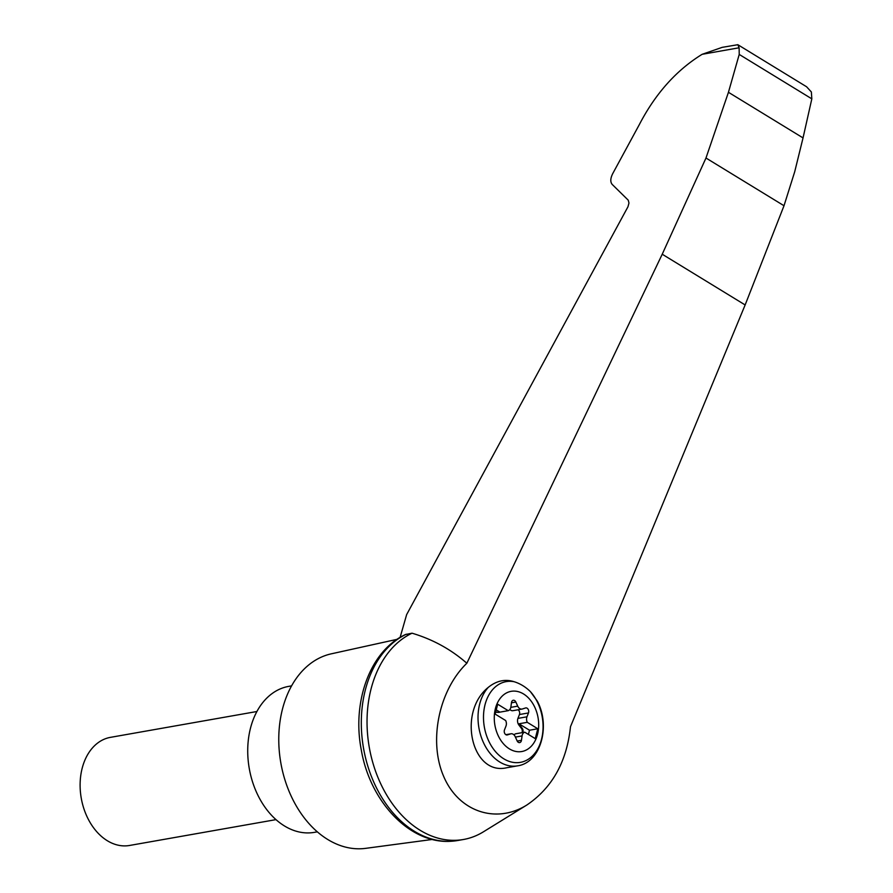 <?xml version="1.0" encoding="UTF-8"?>
<svg xmlns="http://www.w3.org/2000/svg" width="893" height="893" viewBox="0 0 893 893"><rect width="100%" height="100%" fill="white"/><g stroke="black" fill="none" stroke-linecap="round" stroke-linejoin="round"><path stroke-width="1.34" d="M466.838 663.253C438.909 690.233 428.428 740.9 443.52 776.05C458.299 811.436 495.738 824.44 526.859 805.006C552.254 787.782 566.798 761.662 570.504 726.656L745.142 304.948L784.009 205.736L705.983 158.016L662.226 254.226L466.838 663.253C451.054 649.39 432.792 639.377 412.041 633.193A107.048 76.72 80 0 0 371.443 757.543A107.048 76.72 80 0 0 463.456 839.498A107.048 76.72 80 0 0 483.437 831.807L526.859 805.006M400.097 637.423L406.65 614.596L627.958 206.785L628.973 203.035L628.248 200.188L612.218 184.449C610.187 182.005 610.354 178.41 612.698 173.666L639.321 124.607C655.406 93.653 676.336 70.212 702.144 54.306L722.214 47.351L737.841 44.706L806.591 86.766L811.357 91.968L811.826 98.844L739.225 54.428L728.442 92.292L705.983 158.016M406.315 634.209A107.048 76.72 80 0 0 364.69 754.15A107.048 76.72 80 0 0 451.278 841.262C410.01 844.41 370.082 801.769 361.308 750.02C351.797 701.786 370.104 650.651 405.478 634.543L412.041 633.193M737.841 44.706L739.125 47.775L739.225 54.428M495.414 708.551A30.563 21.901 -100 0 1 529.281 698.817A30.563 21.901 -100 0 1 535.789 739.371A30.563 21.901 -100 0 1 507.425 747.519A30.563 21.901 -100 0 1 495.414 708.551M526.982 716.8A5.492 3.929 80 0 0 527.272 722.325L537.798 728.766L535.264 738.634L524.738 732.193A5.492 3.929 80 0 0 522.07 735.921L521.456 740.319A3.293 2.355 80 0 1 519.67 742.596A3.293 2.355 80 0 1 517.103 740.833L515.25 736.725A5.492 3.929 80 0 0 510.963 733.789A5.492 3.929 80 0 0 510.595 733.879L507.414 734.906A3.293 2.355 80 0 1 507.191 734.961A3.293 2.355 80 0 1 504.746 733.454A3.293 2.355 80 0 1 504.478 729.927L505.974 726.076A5.492 3.929 80 0 0 505.684 720.539L495.157 714.099L497.691 704.231L508.217 710.672A5.492 3.929 80 0 0 510.885 706.943L511.499 702.557A3.293 2.355 80 0 1 513.285 700.268A3.293 2.355 80 0 1 515.853 702.032L517.717 706.14A5.492 3.929 80 0 0 521.992 709.075A5.492 3.929 80 0 0 522.372 708.986L525.542 707.97A3.293 2.355 80 0 1 525.765 707.915A3.293 2.355 80 0 1 528.209 709.422A3.293 2.355 80 0 1 528.489 712.938L526.982 716.8L517.94 718.396A5.492 3.929 80 0 0 518.911 725.071L519.67 724.937A5.492 3.929 80 0 1 518.978 723.788L527.272 722.325M517.058 733.555A5.492 3.929 80 0 0 516.746 733.588A5.492 3.929 80 0 0 516.444 733.655L524.738 732.193M530.442 691.673L537.296 701.117C550.847 726.143 540.6 762.756 517.583 765.837A43.913 31.478 -100 0 1 481.829 738.667A43.913 31.478 -100 0 1 488.292 687.353C496.553 680.712 505.204 678.847 514.234 681.75A59.217 46.715 -79.2 0 1 530.442 691.673A40.989 29.38 -100 0 1 530.766 757.476A40.989 29.38 -100 0 1 484.799 729.358A40.989 29.38 -100 0 1 514.234 681.75M397.084 639.332L331.325 653.821A98.81 70.815 80 0 0 280.849 763.024A98.81 70.815 80 0 0 365.661 848.35L432.402 839.442M784.009 205.736L794.714 171.735L803.041 137.913L728.442 92.292M803.041 137.913L811.826 98.844M451.278 841.262A107.048 76.72 80 0 0 457.729 840.503L463.456 839.498M291.587 685.869L288.696 686.382A74.108 53.111 80 0 0 249.281 768.594A74.108 53.111 80 0 0 314.459 832.343L317.35 831.841M275.982 819.629L129.552 845.47A54.897 39.348 -100 0 1 90.673 823.469A54.897 39.348 -100 0 1 82.167 768.27A54.897 39.348 -100 0 1 110.475 737.35L256.905 711.509M516.746 733.588L515.998 733.722A5.492 3.929 80 0 0 514.044 734.95M521.958 732.684A3.293 2.355 80 0 0 521.479 728.442L518.911 725.071M517.94 718.396L519.436 714.534A3.293 2.355 80 0 0 518.029 709.779M509.858 709.511A5.492 3.929 80 0 0 512.95 710.683A5.492 3.929 80 0 0 513.319 710.582M495.648 712.19L498.16 712.38A5.492 3.929 80 0 0 498.863 712.346A5.492 3.929 80 0 0 499.243 712.246M498.16 712.38L495.693 712.011M498.919 712.246A5.492 3.929 80 0 0 499.622 712.212A5.492 3.929 80 0 0 499.924 712.134L508.217 710.672M522.718 732.55A3.293 2.355 80 0 0 522.226 728.308L519.67 724.937M528.422 734.448L529.504 730.228L518.978 723.788M529.504 730.228L537.798 728.766M517.583 765.837L506.856 767.723C471.794 776.084 457.082 712.368 488.292 687.353M499.924 712.134L496.24 709.879M739.125 47.775L702.144 54.306M745.142 304.948L662.226 254.226M505.907 734.705L510.595 733.879M511.466 702.813L515.853 702.032M510.818 707.356L517.717 706.14M519.436 714.534L528.489 712.938M521.479 728.442L522.226 728.308M515.417 737.093L522.07 735.921M517.226 741.067L521.456 740.319M510.963 733.789L505.873 734.682M499.622 712.212L498.863 712.346M521.992 709.075L512.95 710.683"/></g></svg>
